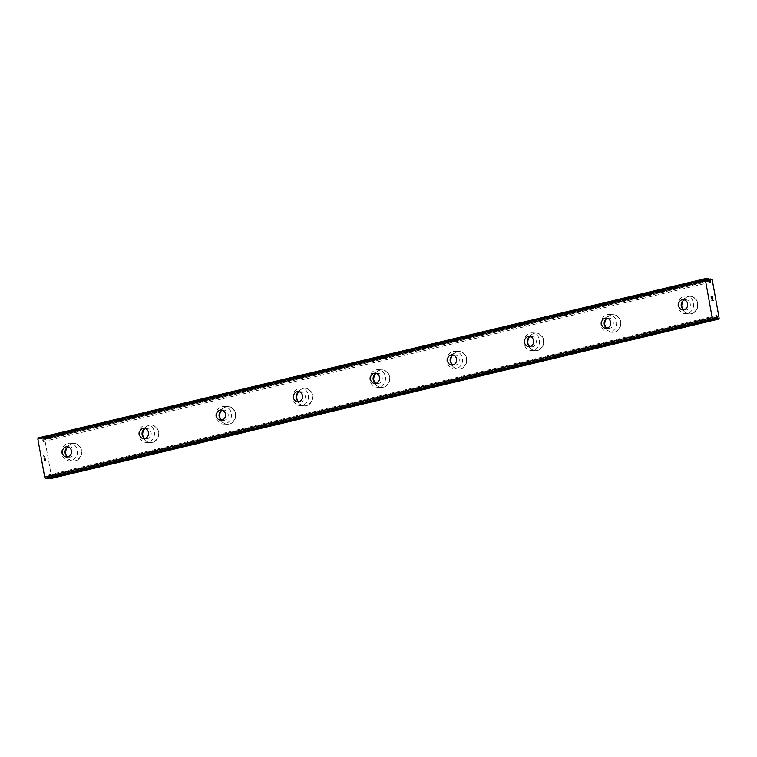 <?xml version="1.0" encoding="UTF-8"?>
<svg xmlns="http://www.w3.org/2000/svg" width="757" height="757" viewBox="0 0 757 757"><rect width="100%" height="100%" fill="white"/><g stroke="black" fill="none" stroke-linecap="round" stroke-linejoin="round"><path stroke-width="0.57" stroke-dasharray="3.79 2.84" d="M50.265 477.941A2.053 0.899 76.6 0 0 49.943 477.478L48.931 474.885L48.808 476.248L716.302 316.861M38.172 437.934L41.588 438.256A2.053 0.899 76.6 0 0 42.051 439.032L43.064 441.634L43.187 440.271L709.839 281.084M684.669 299.914A5.138 4.58 92.9 0 1 684.848 299.867A5.138 4.58 92.9 0 1 686.012 299.763A5.138 4.58 92.9 0 1 690.318 304.475A5.138 4.58 92.9 0 1 686.656 309.925A5.138 4.58 92.9 0 1 685.492 310.029A5.138 4.58 92.9 0 1 684.177 309.745M688.454 296.489A8.819 7.854 -87.1 0 0 682.161 305.837A8.819 7.854 -87.1 0 0 689.561 313.918A8.819 7.854 -87.1 0 0 691.548 313.729A8.819 7.854 -87.1 0 0 697.84 304.38A8.819 7.854 -87.1 0 0 690.441 296.309A8.819 7.854 -87.1 0 0 688.454 296.489A8.819 7.854 -87.1 0 0 682.18 305.837A8.819 7.854 -87.1 0 0 689.57 313.918A8.819 7.854 -87.1 0 0 691.567 313.729A8.819 7.854 -87.1 0 0 697.85 304.38A8.819 7.854 -87.1 0 0 690.45 296.309A8.819 7.854 -87.1 0 0 688.463 296.489M607.644 318.309A5.138 4.58 92.9 0 1 607.824 318.262A5.138 4.58 92.9 0 1 608.988 318.148A5.138 4.58 92.9 0 1 613.302 322.861A5.138 4.58 92.9 0 1 609.64 328.311A5.138 4.58 92.9 0 1 608.477 328.424A5.138 4.58 92.9 0 1 607.152 328.131M611.429 314.884A8.819 7.854 -87.1 0 0 605.146 324.233A8.819 7.854 -87.1 0 0 612.545 332.304A8.819 7.854 -87.1 0 0 614.533 332.115A8.819 7.854 -87.1 0 0 620.816 322.775A8.819 7.854 -87.1 0 0 613.425 314.694A8.819 7.854 -87.1 0 0 611.429 314.884M611.448 314.884A8.819 7.854 -87.1 0 0 605.155 324.233A8.819 7.854 -87.1 0 0 612.555 332.304A8.819 7.854 -87.1 0 0 614.542 332.124A8.819 7.854 -87.1 0 0 620.835 322.775A8.819 7.854 -87.1 0 0 613.435 314.694A8.819 7.854 -87.1 0 0 611.448 314.884M530.629 336.695A5.138 4.58 92.9 0 1 530.808 336.647A5.138 4.58 92.9 0 1 531.972 336.543A5.138 4.58 92.9 0 1 536.287 341.256A5.138 4.58 92.9 0 1 532.616 346.706A5.138 4.58 92.9 0 1 531.452 346.81A5.138 4.58 92.9 0 1 530.137 346.526M534.414 333.269A8.819 7.854 -87.1 0 0 528.131 342.618A8.819 7.854 -87.1 0 0 535.521 350.699A8.819 7.854 -87.1 0 0 537.517 350.51A8.819 7.854 -87.1 0 0 543.8 341.161A8.819 7.854 -87.1 0 0 536.401 333.089A8.819 7.854 -87.1 0 0 534.414 333.269M534.423 333.269A8.819 7.854 -87.1 0 0 528.14 342.618A8.819 7.854 -87.1 0 0 535.54 350.699A8.819 7.854 -87.1 0 0 537.527 350.51A8.819 7.854 -87.1 0 0 543.81 341.161A8.819 7.854 -87.1 0 0 536.42 333.089A8.819 7.854 -87.1 0 0 534.423 333.269M453.604 355.09A5.138 4.58 92.9 0 1 453.793 355.042A5.138 4.58 92.9 0 1 454.948 354.938A5.138 4.58 92.9 0 1 459.262 359.641A5.138 4.58 92.9 0 1 455.6 365.101A5.138 4.58 92.9 0 1 454.437 365.205A5.138 4.58 92.9 0 1 453.112 364.912M457.389 351.664A8.819 7.854 -87.1 0 0 451.106 361.013A8.819 7.854 -87.1 0 0 458.505 369.085A8.819 7.854 -87.1 0 0 460.493 368.896A8.819 7.854 -87.1 0 0 466.776 359.556A8.819 7.854 -87.1 0 0 459.385 351.475A8.819 7.854 -87.1 0 0 457.389 351.664M457.408 351.664A8.819 7.854 -87.1 0 0 451.125 361.013A8.819 7.854 -87.1 0 0 458.515 369.085A8.819 7.854 -87.1 0 0 460.511 368.905A8.819 7.854 -87.1 0 0 466.795 359.556A8.819 7.854 -87.1 0 0 459.395 351.475A8.819 7.854 -87.1 0 0 457.408 351.664M376.589 373.475A5.138 4.58 92.9 0 1 376.768 373.428A5.138 4.58 92.9 0 1 377.932 373.324A5.138 4.58 92.9 0 1 382.247 378.036A5.138 4.58 92.9 0 1 378.576 383.487A5.138 4.58 92.9 0 1 377.421 383.591A5.138 4.58 92.9 0 1 376.097 383.307M380.374 370.05A8.819 7.854 -87.1 0 0 374.09 379.399A8.819 7.854 -87.1 0 0 381.481 387.48A8.819 7.854 -87.1 0 0 383.477 387.291A8.819 7.854 -87.1 0 0 389.76 377.942A8.819 7.854 -87.1 0 0 382.37 369.87A8.819 7.854 -87.1 0 0 380.374 370.05A8.819 7.854 -87.1 0 0 374.1 379.399A8.819 7.854 -87.1 0 0 381.5 387.48A8.819 7.854 -87.1 0 0 383.487 387.291A8.819 7.854 -87.1 0 0 389.77 377.942A8.819 7.854 -87.1 0 0 382.38 369.87A8.819 7.854 -87.1 0 0 380.383 370.05M299.573 391.871A5.138 4.58 92.9 0 1 299.753 391.823A5.138 4.58 92.9 0 1 300.917 391.719A5.138 4.58 92.9 0 1 305.232 396.422A5.138 4.58 92.9 0 1 301.56 401.882A5.138 4.58 92.9 0 1 300.397 401.986A5.138 4.58 92.9 0 1 299.081 401.693M303.358 388.445A8.819 7.854 -87.1 0 0 297.066 397.794A8.819 7.854 -87.1 0 0 304.465 405.866A8.819 7.854 -87.1 0 0 306.453 405.686A8.819 7.854 -87.1 0 0 312.745 396.337A8.819 7.854 -87.1 0 0 305.345 388.256A8.819 7.854 -87.1 0 0 303.358 388.445A8.819 7.854 -87.1 0 0 297.085 397.794A8.819 7.854 -87.1 0 0 304.475 405.866A8.819 7.854 -87.1 0 0 306.471 405.686A8.819 7.854 -87.1 0 0 312.755 396.337A8.819 7.854 -87.1 0 0 305.364 388.256A8.819 7.854 -87.1 0 0 303.368 388.445M222.549 410.256A5.138 4.58 92.9 0 1 222.728 410.209A5.138 4.58 92.9 0 1 223.892 410.105A5.138 4.58 92.9 0 1 228.207 414.817A5.138 4.58 92.9 0 1 224.545 420.267A5.138 4.58 92.9 0 1 223.381 420.372A5.138 4.58 92.9 0 1 222.056 420.088M226.334 406.831A8.819 7.854 -87.1 0 0 220.05 416.18A8.819 7.854 -87.1 0 0 227.45 424.261A8.819 7.854 -87.1 0 0 229.437 424.071A8.819 7.854 -87.1 0 0 235.72 414.722A8.819 7.854 -87.1 0 0 228.33 406.651A8.819 7.854 -87.1 0 0 226.334 406.831A8.819 7.854 -87.1 0 0 220.06 416.18A8.819 7.854 -87.1 0 0 227.46 424.261A8.819 7.854 -87.1 0 0 229.447 424.071A8.819 7.854 -87.1 0 0 235.739 414.722A8.819 7.854 -87.1 0 0 228.34 406.651A8.819 7.854 -87.1 0 0 226.352 406.84M145.533 428.651A5.138 4.58 92.9 0 1 145.713 428.604A5.138 4.58 92.9 0 1 146.877 428.5A5.138 4.58 92.9 0 1 151.192 433.203A5.138 4.58 92.9 0 1 147.52 438.663A5.138 4.58 92.9 0 1 146.356 438.767A5.138 4.58 92.9 0 1 145.041 438.473M149.318 425.226A8.819 7.854 -87.1 0 0 143.035 434.575A8.819 7.854 -87.1 0 0 150.425 442.646A8.819 7.854 -87.1 0 0 152.422 442.467A8.819 7.854 -87.1 0 0 158.705 433.118A8.819 7.854 -87.1 0 0 151.305 425.037A8.819 7.854 -87.1 0 0 149.318 425.226A8.819 7.854 -87.1 0 0 143.045 434.575A8.819 7.854 -87.1 0 0 150.444 442.646A8.819 7.854 -87.1 0 0 152.431 442.467A8.819 7.854 -87.1 0 0 158.715 433.118A8.819 7.854 -87.1 0 0 151.324 425.037A8.819 7.854 -87.1 0 0 149.328 425.226M68.509 447.046A5.138 4.58 92.9 0 1 68.698 446.99A5.138 4.58 92.9 0 1 69.852 446.885A5.138 4.58 92.9 0 1 74.167 451.598A5.138 4.58 92.9 0 1 70.505 457.048A5.138 4.58 92.9 0 1 69.341 457.152A5.138 4.58 92.9 0 1 68.016 456.868M72.294 443.611A8.819 7.854 -87.1 0 0 66.01 452.96A8.819 7.854 -87.1 0 0 73.41 461.041A8.819 7.854 -87.1 0 0 75.397 460.852A8.819 7.854 -87.1 0 0 81.69 451.503A8.819 7.854 -87.1 0 0 74.29 443.432A8.819 7.854 -87.1 0 0 72.294 443.611A8.819 7.854 -87.1 0 0 66.029 452.96A8.819 7.854 -87.1 0 0 73.42 461.041A8.819 7.854 -87.1 0 0 75.416 460.852A8.819 7.854 -87.1 0 0 81.699 451.503A8.819 7.854 -87.1 0 0 74.3 443.432A8.819 7.854 -87.1 0 0 72.312 443.621M71.149 460.644A8.819 7.854 92.9 0 1 69.161 460.824A8.819 7.854 92.9 0 1 61.762 452.752A8.819 7.854 92.9 0 1 68.045 443.403A8.819 7.854 92.9 0 1 70.041 443.214A8.819 7.854 92.9 0 1 77.432 451.295A8.819 7.854 92.9 0 1 71.149 460.644M66.427 448.352A8.819 7.854 92.9 0 1 71.896 443.593A8.819 7.854 92.9 0 1 73.893 443.413A8.819 7.854 92.9 0 1 81.283 451.484A8.819 7.854 92.9 0 1 75 460.833A8.819 7.854 92.9 0 1 73.013 461.022A8.819 7.854 92.9 0 1 66.077 455.354M148.173 442.249A8.819 7.854 92.9 0 1 146.177 442.438A8.819 7.854 92.9 0 1 138.777 434.357A8.819 7.854 92.9 0 1 145.07 425.008A8.819 7.854 92.9 0 1 147.057 424.828A8.819 7.854 92.9 0 1 154.456 432.9A8.819 7.854 92.9 0 1 148.173 442.249M143.452 429.957A8.819 7.854 92.9 0 1 148.921 425.207A8.819 7.854 92.9 0 1 150.908 425.018A8.819 7.854 92.9 0 1 158.308 433.099A8.819 7.854 92.9 0 1 152.015 442.438A8.819 7.854 92.9 0 1 150.028 442.627A8.819 7.854 92.9 0 1 143.092 436.969M225.189 423.863A8.819 7.854 92.9 0 1 223.192 424.043A8.819 7.854 92.9 0 1 215.802 415.972A8.819 7.854 92.9 0 1 222.085 406.623A8.819 7.854 92.9 0 1 224.081 406.433A8.819 7.854 92.9 0 1 231.472 414.514A8.819 7.854 92.9 0 1 225.189 423.863M220.467 411.571A8.819 7.854 92.9 0 1 225.936 406.812A8.819 7.854 92.9 0 1 227.923 406.632A8.819 7.854 92.9 0 1 235.323 414.704A8.819 7.854 92.9 0 1 229.04 424.052A8.819 7.854 92.9 0 1 227.043 424.232A8.819 7.854 92.9 0 1 220.117 418.574M302.204 405.468A8.819 7.854 92.9 0 1 300.217 405.657A8.819 7.854 92.9 0 1 292.817 397.576A8.819 7.854 92.9 0 1 299.11 388.227A8.819 7.854 92.9 0 1 301.097 388.048A8.819 7.854 92.9 0 1 308.496 396.119A8.819 7.854 92.9 0 1 302.204 405.468M297.482 393.176A8.819 7.854 92.9 0 1 302.951 388.426A8.819 7.854 92.9 0 1 304.948 388.237A8.819 7.854 92.9 0 1 312.338 396.318A8.819 7.854 92.9 0 1 306.055 405.657A8.819 7.854 92.9 0 1 304.068 405.847A8.819 7.854 92.9 0 1 297.132 400.188M379.229 387.082A8.819 7.854 92.9 0 1 377.232 387.262A8.819 7.854 92.9 0 1 369.842 379.191A8.819 7.854 92.9 0 1 376.125 369.842A8.819 7.854 92.9 0 1 378.112 369.653A8.819 7.854 92.9 0 1 385.512 377.734A8.819 7.854 92.9 0 1 379.229 387.082M374.507 374.791A8.819 7.854 92.9 0 1 379.976 370.031A8.819 7.854 92.9 0 1 381.963 369.851A8.819 7.854 92.9 0 1 389.363 377.923A8.819 7.854 92.9 0 1 383.08 387.272A8.819 7.854 92.9 0 1 381.083 387.452A8.819 7.854 92.9 0 1 374.157 381.793M456.244 368.687A8.819 7.854 92.9 0 1 454.257 368.877A8.819 7.854 92.9 0 1 446.857 360.796A8.819 7.854 92.9 0 1 453.14 351.447A8.819 7.854 92.9 0 1 455.137 351.267A8.819 7.854 92.9 0 1 462.527 359.338A8.819 7.854 92.9 0 1 456.244 368.687M451.522 356.396A8.819 7.854 92.9 0 1 456.991 351.645A8.819 7.854 92.9 0 1 458.988 351.456A8.819 7.854 92.9 0 1 466.378 359.537A8.819 7.854 92.9 0 1 460.095 368.877A8.819 7.854 92.9 0 1 458.099 369.066A8.819 7.854 92.9 0 1 451.172 363.407M533.259 350.292A8.819 7.854 92.9 0 1 531.272 350.482A8.819 7.854 92.9 0 1 523.872 342.41A8.819 7.854 92.9 0 1 530.165 333.061A8.819 7.854 92.9 0 1 532.152 332.872A8.819 7.854 92.9 0 1 539.552 340.953A8.819 7.854 92.9 0 1 533.259 350.292M528.537 338.01A8.819 7.854 92.9 0 1 534.016 333.25A8.819 7.854 92.9 0 1 536.003 333.071A8.819 7.854 92.9 0 1 543.403 341.142A8.819 7.854 92.9 0 1 537.11 350.491A8.819 7.854 92.9 0 1 535.123 350.671A8.819 7.854 92.9 0 1 528.187 345.012M610.284 331.907A8.819 7.854 92.9 0 1 608.287 332.096A8.819 7.854 92.9 0 1 600.897 324.015A8.819 7.854 92.9 0 1 607.18 314.666A8.819 7.854 92.9 0 1 609.177 314.486A8.819 7.854 92.9 0 1 616.567 322.558A8.819 7.854 92.9 0 1 610.284 331.907M605.562 319.615A8.819 7.854 92.9 0 1 611.031 314.865A8.819 7.854 92.9 0 1 613.019 314.675A8.819 7.854 92.9 0 1 620.418 322.756A8.819 7.854 92.9 0 1 614.135 332.096A8.819 7.854 92.9 0 1 612.139 332.285A8.819 7.854 92.9 0 1 605.212 326.627M687.299 313.512A8.819 7.854 92.9 0 1 685.312 313.701A8.819 7.854 92.9 0 1 677.912 305.629A8.819 7.854 92.9 0 1 684.196 296.28A8.819 7.854 92.9 0 1 686.192 296.091A8.819 7.854 92.9 0 1 693.592 304.172A8.819 7.854 92.9 0 1 687.299 313.512M682.577 301.229A8.819 7.854 92.9 0 1 688.047 296.47A8.819 7.854 92.9 0 1 690.043 296.29A8.819 7.854 92.9 0 1 697.434 304.361A8.819 7.854 92.9 0 1 691.15 313.71A8.819 7.854 92.9 0 1 689.163 313.89A8.819 7.854 92.9 0 1 682.227 308.231M45.675 460.218L45.127 460.19L45.675 460.218L45.401 458.714L45.675 460.218M45.127 460.19L44.985 459.376L45.136 460.19M44.89 459.367L45.042 460.19L44.89 459.367M45.042 460.19L44.493 460.161L45.042 460.19M44.493 460.161L44.228 458.657L44.502 460.161M44.133 458.647L44.436 460.351L45.798 460.417L45.496 458.714L45.798 460.417L44.445 460.351L44.133 458.647M44.294 456.357L43.972 457.247L44.294 456.357M43.972 457.247L43.679 455.648L43.972 457.247M43.594 455.638L43.953 457.654L44.625 456.026L44.975 457.332L44.625 456.026L43.963 457.654L43.594 455.638M43.187 440.271L43.017 439.325L709.697 280.137M51.287 478.452L51.656 477.61L44.729 439.117L44.057 438.227L43.234 438.341A2.053 0.899 76.6 0 1 43.035 439.079L43.017 439.325M48.808 476.248L48.978 477.184L716.472 317.808M48.713 478.31L48.77 478.169A2.053 0.899 76.6 0 1 48.959 477.43L48.978 477.184M711.902 296.81L712.81 298.353M712.053 297.633L711.268 296.782M711.542 298.286L711.145 296.583M712.697 299.668L712.971 300.226M713.179 300.434L711.788 300.169M42.326 440.224L709.829 280.838M44.057 438.227L711.552 278.85M44.729 439.117L712.223 279.73M51.656 477.61L719.15 318.233M49.669 476.285L716.349 317.098M41.436 438.095L708.94 278.718M41.588 438.256L709.082 278.869M42.051 439.032L709.546 279.645M42.155 439.278L709.659 279.891L43.035 439.079M43.234 438.341L709.3 279.295M43.319 438.189L709.233 279.191L43.3 438.199M49.943 477.478L716.33 318.356M49.839 477.232L716.444 318.063M48.959 477.43L716.453 318.044M48.77 478.169L716.264 318.792M682.833 309.897L685.492 310.029M605.808 328.292L608.477 328.424M528.793 346.678L531.452 346.81M451.768 365.073L454.437 365.205M374.753 383.458L377.421 383.591M297.738 401.853L300.397 401.986M220.713 420.239L223.381 420.372M143.698 438.634L146.356 438.767M66.673 457.02L69.341 457.152M69.161 460.824L73.013 461.022M146.177 442.438L150.028 442.627M223.192 424.043L227.043 424.232M300.217 405.657L304.068 405.847M377.232 387.262L381.083 387.452M454.257 368.877L458.099 369.066M531.272 350.482L535.123 350.671M608.287 332.096L612.139 332.285M685.312 313.701L689.163 313.89M686.192 296.091L690.043 296.29M609.177 314.486L613.019 314.675M532.152 332.872L536.003 333.071M455.137 351.267L458.988 351.456M378.112 369.653L381.963 369.851M301.097 388.048L304.948 388.237M224.081 406.433L227.923 406.632M147.057 424.828L150.908 425.018M70.041 443.214L73.893 443.413M67.193 446.753L69.852 446.885M144.209 428.358L146.877 428.5M221.233 409.972L223.892 410.105M298.249 391.577L300.917 391.719M375.264 373.192L377.932 373.324M452.289 354.796L454.948 354.938M529.304 336.411L531.972 336.543M606.329 318.016L608.988 318.148M683.344 299.63L686.012 299.763M43.064 441.634L710.568 282.247M48.931 474.885L716.425 315.499"/><path stroke-width="1.14" d="M716.169 316.095L716.453 318.044A2.053 0.899 76.6 0 0 716.264 318.792L712.914 318.773L712.167 317.59L705.344 279.674L705.675 278.548L709.082 278.869A2.053 0.899 76.6 0 0 709.546 279.645L710.568 282.247L710.539 279.702A2.053 0.899 76.6 0 0 710.728 278.954L712.223 279.73L719.15 318.233L718.79 319.066L717.91 318.867A2.053 0.899 76.6 0 0 717.447 318.091L716.425 315.499L716.169 316.095M709.839 281.084L710.691 280.885M683.987 309.793A5.138 4.58 92.9 0 1 682.833 309.897A5.138 4.58 92.9 0 1 678.518 305.194A5.138 4.58 92.9 0 1 682.18 299.734A5.138 4.58 92.9 0 1 683.344 299.63A5.138 4.58 92.9 0 1 687.659 304.342A5.138 4.58 92.9 0 1 683.987 309.793M684.177 309.745A5.138 4.58 92.9 0 1 681.177 304.664A5.138 4.58 92.9 0 1 684.669 299.914M606.972 328.178A5.138 4.58 92.9 0 1 605.808 328.292A5.138 4.58 92.9 0 1 601.493 323.58A5.138 4.58 92.9 0 1 605.165 318.129A5.138 4.58 92.9 0 1 606.329 318.016A5.138 4.58 92.9 0 1 610.634 322.728A5.138 4.58 92.9 0 1 606.972 328.178M607.152 328.131A5.138 4.58 92.9 0 1 604.152 323.059A5.138 4.58 92.9 0 1 607.644 318.309M529.957 346.574A5.138 4.58 92.9 0 1 528.793 346.678A5.138 4.58 92.9 0 1 524.478 341.975A5.138 4.58 92.9 0 1 528.14 336.515A5.138 4.58 92.9 0 1 529.304 336.411A5.138 4.58 92.9 0 1 533.619 341.123A5.138 4.58 92.9 0 1 529.957 346.574M530.137 346.526A5.138 4.58 92.9 0 1 527.137 341.445A5.138 4.58 92.9 0 1 530.629 336.695M452.932 364.959A5.138 4.58 92.9 0 1 451.768 365.073A5.138 4.58 92.9 0 1 447.453 360.36A5.138 4.58 92.9 0 1 451.125 354.91A5.138 4.58 92.9 0 1 452.289 354.796A5.138 4.58 92.9 0 1 456.603 359.509A5.138 4.58 92.9 0 1 452.932 364.959M453.112 364.912A5.138 4.58 92.9 0 1 450.122 359.84A5.138 4.58 92.9 0 1 453.604 355.09M375.917 383.354A5.138 4.58 92.9 0 1 374.753 383.458A5.138 4.58 92.9 0 1 370.438 378.755A5.138 4.58 92.9 0 1 374.109 373.296A5.138 4.58 92.9 0 1 375.264 373.192A5.138 4.58 92.9 0 1 379.579 377.904A5.138 4.58 92.9 0 1 375.917 383.354M376.097 383.307A5.138 4.58 92.9 0 1 373.097 378.235A5.138 4.58 92.9 0 1 376.589 373.475M298.892 401.74A5.138 4.58 92.9 0 1 297.738 401.853A5.138 4.58 92.9 0 1 293.423 397.141A5.138 4.58 92.9 0 1 297.085 391.691A5.138 4.58 92.9 0 1 298.249 391.577A5.138 4.58 92.9 0 1 302.563 396.29A5.138 4.58 92.9 0 1 298.892 401.74M299.081 401.693A5.138 4.58 92.9 0 1 296.082 396.621A5.138 4.58 92.9 0 1 299.573 391.871M221.877 420.135A5.138 4.58 92.9 0 1 220.713 420.239A5.138 4.58 92.9 0 1 216.398 415.536A5.138 4.58 92.9 0 1 220.069 410.076A5.138 4.58 92.9 0 1 221.233 409.972A5.138 4.58 92.9 0 1 225.548 414.685A5.138 4.58 92.9 0 1 221.877 420.135M222.056 420.088A5.138 4.58 92.9 0 1 219.057 415.016A5.138 4.58 92.9 0 1 222.549 410.256M144.861 438.521A5.138 4.58 92.9 0 1 143.698 438.634A5.138 4.58 92.9 0 1 139.383 433.922A5.138 4.58 92.9 0 1 143.045 428.471A5.138 4.58 92.9 0 1 144.209 428.358A5.138 4.58 92.9 0 1 148.523 433.07A5.138 4.58 92.9 0 1 144.861 438.521M145.041 438.473A5.138 4.58 92.9 0 1 142.042 433.401A5.138 4.58 92.9 0 1 145.533 428.651M67.837 456.916A5.138 4.58 92.9 0 1 66.673 457.02A5.138 4.58 92.9 0 1 62.367 452.317A5.138 4.58 92.9 0 1 66.029 446.857A5.138 4.58 92.9 0 1 67.193 446.753A5.138 4.58 92.9 0 1 71.508 451.465A5.138 4.58 92.9 0 1 67.837 456.916M68.016 456.868A5.138 4.58 92.9 0 1 65.026 451.797A5.138 4.58 92.9 0 1 68.509 447.046M66.077 455.354A8.819 7.854 92.9 0 1 66.427 448.352M143.092 436.969A8.819 7.854 92.9 0 1 143.452 429.957M220.117 418.574A8.819 7.854 92.9 0 1 220.467 411.571M297.132 400.188A8.819 7.854 92.9 0 1 297.482 393.176M374.157 381.793A8.819 7.854 92.9 0 1 374.507 374.791M451.172 363.407A8.819 7.854 92.9 0 1 451.522 356.396M528.187 345.012A8.819 7.854 92.9 0 1 528.537 338.01M605.212 326.627A8.819 7.854 92.9 0 1 605.562 319.615M682.227 308.231A8.819 7.854 92.9 0 1 682.577 301.229M48.713 478.31L45.411 478.15L44.672 476.976L37.85 439.06L38.172 437.934L705.675 278.548M718.79 319.066L51.287 478.452L718.052 319.028M50.265 477.941A2.053 0.899 76.6 0 1 50.416 478.254L50.558 478.415M712.507 296.649L711.145 296.583L712.507 296.649L712.81 298.353L711.902 296.81M712.053 297.633L711.268 296.782L711.457 298.277L711.145 296.583M711.277 296.782L711.542 298.286M712.81 298.353L712.498 296.649M712.697 299.668L712.971 300.226L711.788 300.169L712.971 300.226M713.189 300.434L711.788 300.169M716.188 318.934L48.675 478.32L716.188 318.934M716.349 317.098L717.172 316.899M45.411 478.15L712.914 318.773M44.672 476.976L712.167 317.59M37.85 439.06L705.344 279.674M709.697 280.137L710.52 279.939M709.659 279.91L710.539 279.702M709.3 279.295L710.728 278.954M50.416 478.254L717.91 318.867M716.33 318.356L717.447 318.091M716.444 318.063L717.333 317.845"/></g></svg>
